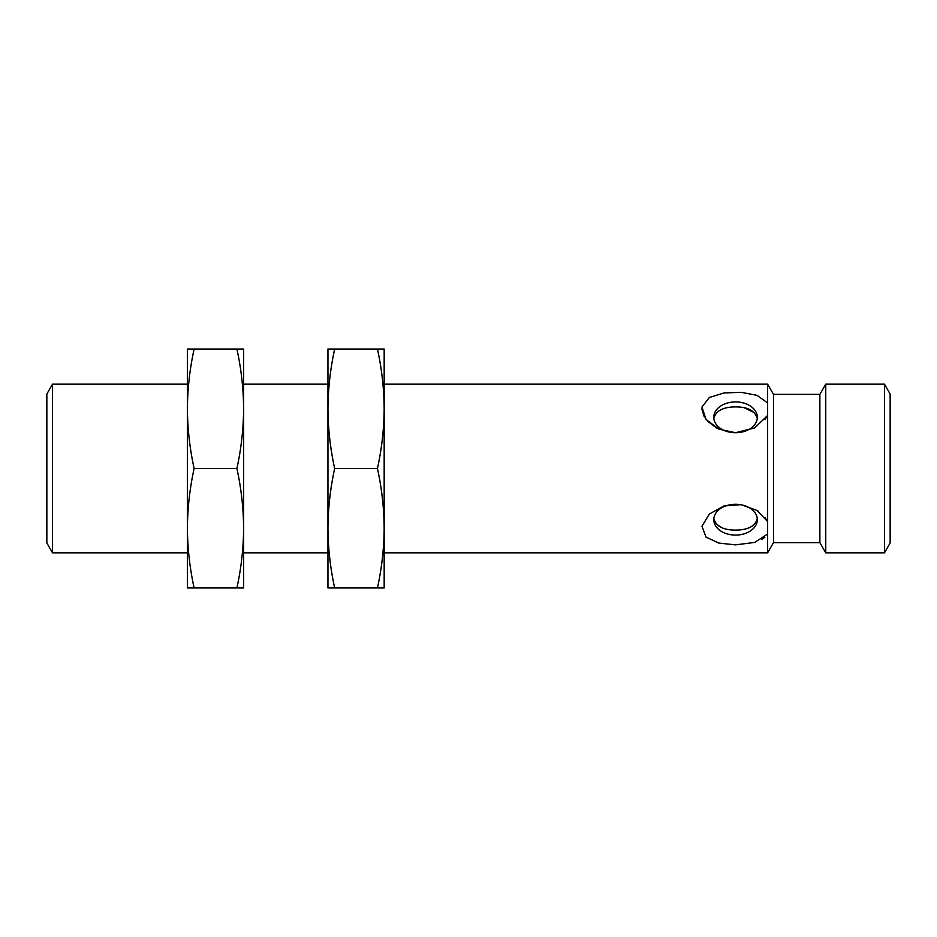 <?xml version="1.0" encoding="UTF-8"?>
<svg xmlns="http://www.w3.org/2000/svg" width="937" height="937" viewBox="0 0 937 937"><rect width="100%" height="100%" fill="white"/><g stroke="black" fill="none" stroke-linecap="round" stroke-linejoin="round"><path stroke-width="1.41" d="M384.17 408.755L384.17 349.032L377.447 349.032C381.781 368.768 384.018 388.679 384.17 408.766C384.018 428.853 381.781 448.764 377.447 468.5C381.781 488.236 384.018 508.147 384.17 528.234L384.17 408.766M884.469 552.83L884.469 384.17L890.15 394.008L890.15 542.991L884.469 552.83L825.755 552.83L825.755 384.17L819.875 394.36L819.875 542.64L773.493 542.64L767.614 552.83L384.17 552.83M767.614 552.83L767.614 534.067L754.683 542.429L735.545 544.865L718.82 543.073L706.006 537.077L701.965 526.196L709.356 514.015L723.926 505.98L741.062 504.656L757.002 510.431L767.614 521.534L767.614 415.466L754.683 427.916L735.545 432.718L718.82 429.111L706.006 419.425L701.965 406.998L709.356 397.511L723.926 392.954L741.062 392.31L757.002 395.332L767.614 402.933L767.614 384.17L384.17 384.17M701.813 408.872L704.319 417M707.376 421.018L716.618 428.033M765.049 419.46L767.614 415.466L767.614 402.933M767.614 534.067L767.614 521.534L765.037 517.517M758.232 511.251L757.436 510.724M761.851 539.419L764.815 537.323M384.17 587.967L384.17 528.234C384.018 548.321 381.781 568.232 377.447 587.967L384.17 587.967M735.545 535.086A21.785 15.402 180 0 0 757.33 519.684A21.785 15.402 180 0 0 735.545 504.282A21.785 15.402 180 0 0 713.76 519.684A21.785 15.402 180 0 0 735.545 535.086M773.493 542.64L773.493 394.36L767.614 384.17M735.545 432.718A21.785 15.402 0 0 0 757.33 417.316A21.785 15.402 0 0 0 733.413 401.985A21.785 15.402 0 0 0 713.76 417.316A21.785 15.402 0 0 0 735.545 432.718M713.83 518.43C715.868 526.184 723.106 530.073 735.545 530.108L737.677 530.049C748.757 529.569 755.269 525.821 757.213 518.805M756.417 521.405C754.578 525.036 750.982 527.531 745.641 528.89M721.677 527.601L716.758 524.369M715.903 523.396L714.135 519.941M744.201 407.759L754.332 412.631M757.26 418.57C754.871 410.301 746.918 406.424 733.413 406.951C722.169 407.443 715.645 411.284 713.842 418.476M377.447 468.5L334.673 468.5C330.339 448.764 328.102 428.853 327.95 408.766C328.102 388.679 330.339 368.768 334.673 349.032L377.447 349.032M334.673 349.032L327.95 349.032L327.95 528.234C328.102 508.147 330.339 488.236 334.673 468.5M334.673 587.967C330.339 568.232 328.102 548.321 327.95 528.234L327.95 587.967L377.447 587.967M243.62 408.755L243.62 349.032L236.897 349.032C241.231 368.768 243.468 388.679 243.62 408.766C243.468 428.853 241.231 448.764 236.897 468.5C241.231 488.236 243.468 508.147 243.62 528.234L243.62 408.766M327.95 552.83L243.62 552.83M243.62 587.967L243.62 528.234C243.468 548.321 241.231 568.232 236.897 587.967L243.62 587.967M236.897 468.5L194.123 468.5C189.789 448.764 187.552 428.853 187.4 408.766C187.552 388.679 189.789 368.768 194.123 349.032L236.897 349.032M194.123 349.032L187.4 349.032L187.4 528.234C187.552 508.147 189.789 488.236 194.123 468.5M194.123 587.967C189.789 568.232 187.552 548.321 187.4 528.234L187.4 587.967L236.897 587.967M52.531 552.83L46.85 542.991L46.85 394.008L52.531 384.17L52.531 552.83L187.4 552.83M819.875 394.36L773.493 394.36M819.875 542.64L825.755 552.83M884.469 384.17L825.755 384.17M327.95 384.17L243.62 384.17M187.4 384.17L52.531 384.17"/></g></svg>
